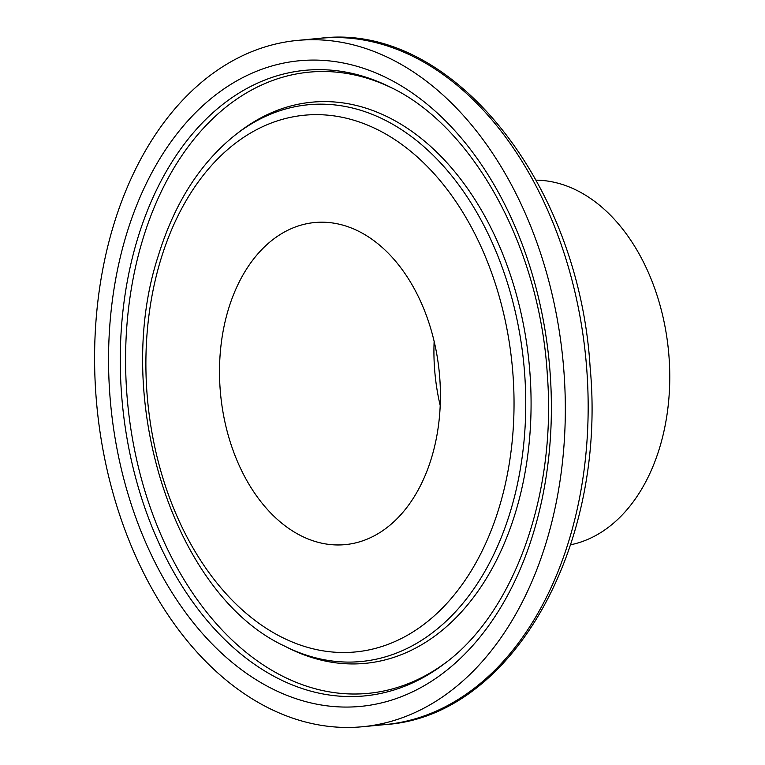 <?xml version="1.0" encoding="UTF-8"?>
<svg xmlns="http://www.w3.org/2000/svg" width="765" height="765" viewBox="0 0 765 765"><rect width="100%" height="100%" fill="white"/><g stroke="black" fill="none" stroke-linecap="round" stroke-linejoin="round"><path stroke-width="1.15" d="M113.411 225.761A344.699 234.167 84.6 0 1 297.537 40.411A344.699 234.167 84.6 0 1 563.088 361.558A344.699 234.167 84.6 0 1 362.38 726.75A344.699 234.167 84.6 0 1 143.036 571.761A344.699 234.167 84.6 0 1 113.411 225.761M536.179 180.158A183.61 124.733 84.6 0 1 668.572 351.584A183.61 124.733 84.6 0 1 570.623 544.785M440.21 405.555A161.769 109.892 84.6 0 1 434.138 341.343M228.333 309.519A161.769 109.892 84.6 0 1 314.75 222.529A161.769 109.892 84.6 0 1 439.368 373.243A161.769 109.892 84.6 0 1 345.178 544.632A161.769 109.892 84.6 0 1 242.237 471.89A161.769 109.892 84.6 0 1 228.333 309.519M320.372 38.25A344.699 234.167 84.6 0 1 585.923 359.397A344.699 234.167 84.6 0 1 385.216 724.589C512.359 716.423 607.133 546.134 590.102 367.018C578.837 181.716 450.843 21.669 320.372 38.25L297.537 40.411M160.612 260.157A269.576 183.131 84.6 0 1 477.111 238.364A269.576 183.131 84.6 0 1 352.158 652.22A269.576 183.131 84.6 0 1 160.612 260.157M236.318 134.143A279.627 189.959 84.6 0 1 523.939 365.249A279.627 189.959 84.6 0 1 284.695 646.138C174.104 594.998 111.652 398.565 158.135 256.246C174.449 203.041 200.516 162.343 236.318 134.143L239.349 131.819A281.836 191.46 84.6 0 1 529.246 364.752A281.836 191.46 84.6 0 1 288.099 647.859L284.695 646.138M447.009 661.715A311.996 211.953 84.6 0 1 198.164 600.955A311.996 211.953 84.6 0 1 142.625 239.914A311.996 211.953 84.6 0 1 392.847 88.444M137.432 239.263A314.205 213.454 84.6 0 1 391.154 87.573C473.478 127.105 539.889 247.42 547.348 375.08C556.557 494.4 514.118 611.904 445.507 662.882A314.205 213.454 84.6 0 1 194.042 603.786A314.205 213.454 84.6 0 1 137.432 239.263M126.254 235.123A324.264 220.282 84.6 0 1 506.966 208.902A324.264 220.282 84.6 0 1 356.662 706.717A324.264 220.282 84.6 0 1 126.254 235.123M362.38 726.75L385.216 724.589"/></g></svg>
